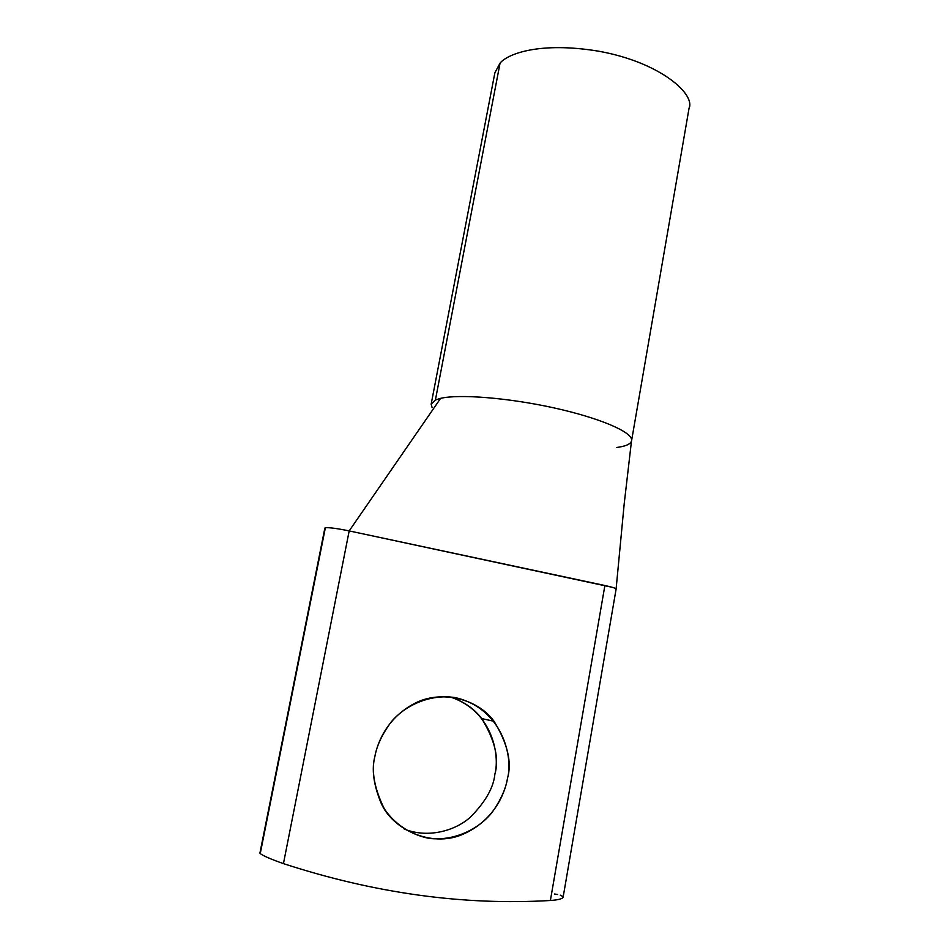 <?xml version="1.0" encoding="UTF-8"?>
<svg xmlns="http://www.w3.org/2000/svg" width="949" height="949" viewBox="0 0 949 949"><rect width="100%" height="100%" fill="white"/><g stroke="black" fill="none" stroke-linecap="round" stroke-linejoin="round"><path stroke-width="1.42" d="M324.878 528.047L259.907 853.127L324.89 528.071M616.031 589.127C616.364 588.427 612.651 587.217 604.893 585.509L550.384 900.494C463.61 905.607 374.63 893.317 283.443 863.626C374.63 893.317 463.61 905.607 550.384 900.494L604.893 585.509L349.185 530.906L283.443 863.626L349.185 530.906C337.132 528.451 329.184 527.407 325.365 527.751L260.24 853.626C263.692 856.069 271.426 859.403 283.443 863.626C271.426 859.403 263.692 856.069 260.24 853.626M374.891 756.448C376.706 745.795 382.139 734.289 391.19 721.94C404.571 705.902 429.328 693.695 455.129 697.574C502.685 708.322 513.397 757.622 507.513 778.287C505.888 788.631 500.787 799.948 492.223 812.249C479.494 828.311 455.342 841.419 429.09 838.382C409.838 834.61 393.894 823.186 384.321 808.809C374.286 788.405 371.142 770.944 374.891 756.448C371.474 769.117 373.526 784.621 381.035 802.949C392.4 829.628 431.748 847.92 462.685 834.385C493.041 821.276 504.749 794.764 507.513 778.287C512.08 762.45 507.596 743.447 494.038 721.299C477.857 698.654 440.656 689.46 414.428 703.529C388.355 717.207 377.797 740.718 374.891 756.448M404.167 828.999C427.121 838.43 454.559 831.312 470.336 817.231C485.366 802.024 493.551 787.694 494.88 774.218C500.016 755.262 492.495 710.421 449.755 696.839C463.278 701.133 473.931 708.381 481.712 718.583C494.975 740.22 499.364 758.761 494.88 774.218C493.551 787.694 485.366 802.024 470.336 817.231C454.559 831.312 427.121 838.43 404.167 828.999M550.384 900.494C558.142 899.949 562.389 898.857 563.125 897.208L616.126 589.009M325.365 527.751C329.184 527.407 337.132 528.451 349.185 530.906L612.319 587.324M349.185 530.906L440.621 398.343L435.401 400.003L440.621 398.343L349.185 530.906M616.103 589.032L624.217 503.658L631.619 439.945C631.583 431.688 599.104 417.809 553.623 407.821C508.225 397.809 459.221 393.93 440.621 398.343C459.221 393.93 508.225 397.809 553.623 407.821C599.104 417.809 631.583 431.688 631.619 439.945M432.127 407.631L431.154 404.203L435.401 400.003L500.064 63.109C507.407 54.093 538.996 41.412 598.273 51.127C659.46 61.982 695.392 93.809 689.093 108.056L631.595 440.644C630.919 444.002 625.877 446.303 616.435 447.513M435.401 400.003L500.064 63.109L494.88 72.765L431.154 404.203M500.064 63.109C507.395 54.046 539.412 41.293 599.104 51.282C660.694 62.468 695.747 94.437 689.021 108.506M554.513 894.017L557.668 894.504M560.29 895.132L563.042 896.686M481.712 718.583L494.038 721.299"/></g></svg>
